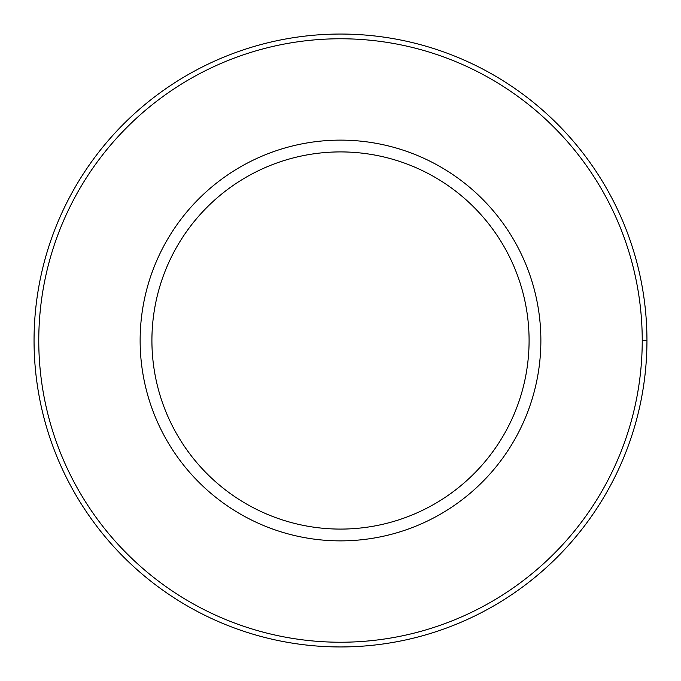 <?xml version="1.0" encoding="UTF-8"?>
<svg xmlns="http://www.w3.org/2000/svg" width="681" height="681" viewBox="0 0 681 681"><rect width="100%" height="100%" fill="white"/><g stroke="black" fill="none" stroke-linecap="round" stroke-linejoin="round"><path stroke-width="1.02" d="M151.914 340.5A188.586 188.586 0 0 0 434.793 503.821A188.586 188.586 0 0 0 434.793 177.179A188.586 188.586 0 0 0 151.914 340.5A188.586 188.586 0 0 1 434.793 177.179A188.586 188.586 0 0 1 434.793 503.821A188.586 188.586 0 0 1 151.914 340.5M140.133 340.5A200.367 200.367 0 0 0 440.684 514.027A200.367 200.367 0 0 0 440.684 166.973A200.367 200.367 0 0 0 140.133 340.5A200.367 200.367 0 0 1 440.684 166.973A200.367 200.367 0 0 1 440.684 514.027A200.367 200.367 0 0 1 140.133 340.5M642.234 340.5A301.734 301.734 0 0 0 189.633 79.192A301.734 301.734 0 0 0 189.633 601.808A301.734 301.734 0 0 0 642.234 340.5A301.734 301.734 0 0 1 189.633 601.808A301.734 301.734 0 0 1 189.633 79.192A301.734 301.734 0 0 1 642.234 340.5L646.95 340.5A306.45 306.45 0 0 0 340.5 34.05A306.45 306.45 0 0 0 34.05 340.5A306.45 306.45 0 0 0 340.5 646.95A306.45 306.45 0 0 0 646.95 340.5L642.234 340.5M34.05 340.5A306.45 306.45 0 0 1 340.5 34.05A306.45 306.45 0 0 1 646.95 340.5A306.45 306.45 0 0 1 340.5 646.95A306.45 306.45 0 0 1 34.05 340.5"/></g></svg>

